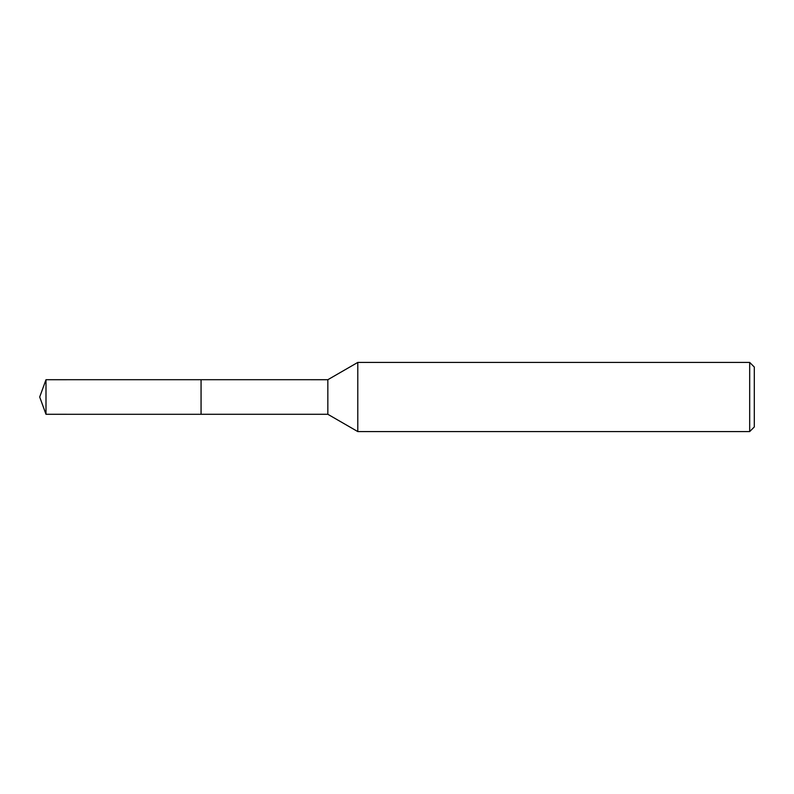 <?xml version="1.0" encoding="UTF-8"?>
<svg xmlns="http://www.w3.org/2000/svg" width="794" height="794" viewBox="0 0 794 794"><rect width="100%" height="100%" fill="white"/><g stroke="black" fill="none" stroke-linecap="round" stroke-linejoin="round"><path stroke-width="1.19" d="M201.071 414.289L201.061 379.701L327.843 379.711L357.786 362.421L749.685 362.421L754.3 367.036L754.3 426.964L749.685 431.579L357.786 431.579L327.843 414.289L201.071 414.289L201.071 379.711M327.843 414.289L327.843 379.711M357.786 431.579L357.786 362.421M749.685 431.579L749.685 362.421M45.992 414.289L45.992 379.711L201.061 379.701L201.061 414.299L45.992 414.289L39.7 397L45.992 379.711"/></g></svg>

